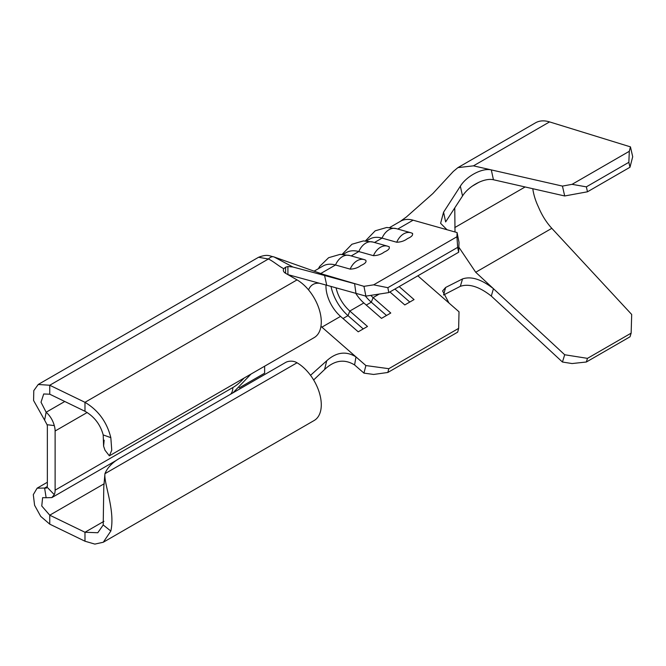 <?xml version="1.0" encoding="UTF-8"?>
<svg xmlns="http://www.w3.org/2000/svg" width="666" height="666" viewBox="0 0 666 666"><rect width="100%" height="100%" fill="white"/><g stroke="black" fill="none" stroke-linecap="round" stroke-linejoin="round"><path stroke-width="1" d="M343.165 254.379L346.312 252.564A38.412 22.178 60 0 1 358.783 251.557L373.443 255.677C377.68 255.544 381.268 254.337 384.215 252.048C388.503 250.158 390.093 248.385 388.969 246.72L389.327 246.861M365.684 260.165L364.26 259.607A15.917 11.18 -74.3 0 0 357.151 260.722A15.917 11.18 -74.3 0 0 350.166 269.122C354.395 268.989 357.983 267.774 360.93 265.493C365.226 263.603 366.808 261.83 365.684 260.165M366.45 240.934L369.597 239.119A38.412 22.178 60 0 1 382.059 238.112L396.728 242.241C400.957 242.108 404.545 240.892 407.492 238.603C411.788 236.721 413.37 234.94 412.246 233.275L412.604 233.416M230.503 394.272A16.467 9.507 -120 0 0 232.834 387.554L55.112 490.159L55.112 431.01A16.467 9.507 60 0 0 54.296 425.582C52.772 420.179 50.058 415.734 46.145 412.246L44.605 420.138L47.078 424.725L54.296 425.582M285.589 273.285A7.684 4.437 180 0 1 283.333 270.146A7.684 4.437 180 0 1 283.758 268.689L283.208 268.381C278.871 266.209 273.135 261.189 268.423 258.991C270.446 257.043 272.236 256.335 273.801 256.876L322.877 274.259L363.961 286.338L373.643 284.84L387.845 287.687L388.802 292.582L365.884 296.129L326.723 285.239L324.575 275.483L292.857 266.991L287.912 266.508L285.589 267.224L285.589 273.285L297.036 279.895A34.299 19.805 60 0 1 319.439 310.115A34.299 19.805 60 0 1 314.185 337.595L109.366 455.852L105.045 450.291M456.934 236.755L457.092 232.567L459.016 242.366L458.649 252.256L457.684 247.361L456.934 236.755L373.643 284.84M389.735 227.497L400.641 221.195A38.412 22.178 60 0 1 413.103 220.188L457.092 232.567M314.094 271.17L323.035 266A38.412 22.178 60 0 1 335.498 264.993L350.166 269.122M458.649 252.256L388.802 292.582M363.961 373.127L365.884 365.559L388.802 368.689L387.845 372.469L373.643 374.45L363.961 373.127L354.595 364.951C344.38 358.699 334.374 360.231 324.575 369.53L326.723 360.772C336.363 352.106 346.112 350.815 355.969 356.901L321.903 327.156A27.439 15.842 60 0 1 320.962 326.298M308.549 289.893A27.439 15.842 60 0 1 313.003 284.474A27.439 15.842 60 0 1 319.538 283.275M355.727 293.273A27.439 15.842 60 0 0 363.836 302.947L349.817 311.039L367.49 326.465L358.225 331.818L340.551 316.383A27.439 15.842 60 0 1 325.999 285.04M342.998 318.523L348.01 315.634L349.817 311.039A27.439 15.842 60 0 1 336.064 287.895M379.212 294.064L373.102 297.594A27.439 15.842 60 0 1 370.771 295.371M288.977 274.916L288.478 274.95M264.635 366.208L264.635 373.201L239.26 387.853M297.036 362.787L104.945 473.684A54.878 31.685 0 0 1 119.664 458.266L285.606 362.462A7.684 4.437 0 0 1 296.47 362.462L297.036 362.787A34.299 19.805 60 0 1 319.439 393.007A34.299 19.805 60 0 1 314.185 420.487L103.28 542.249L94.838 544.097L84.982 541.217L49.75 524.15L49.75 515.184L84.982 532.259L84.982 541.217M297.036 279.895L84.982 402.314L84.982 411.28L49.75 394.205L49.75 385.248L84.982 402.314C98.293 410.256 106.91 422.036 110.831 437.654L111.755 450.183L109.366 455.852M47.078 424.725A5.486 3.172 60 0 1 47.353 426.531L47.353 485.672A5.486 3.172 60 0 1 47.078 487.171L54.296 494.638A16.467 9.507 60 0 0 55.112 490.159M47.078 487.171L46.362 488.095L44.605 488.061L46.145 497.735L51.84 497.594L54.296 494.638M47.278 486.521L44.605 488.061L37.13 488.17L33.3 494.663L34.59 505.278L40.718 516.383L49.75 524.15M46.145 497.735L42.616 497.677L41.758 505.993L49.75 515.184L104.237 483.724M110.831 531.052C115.501 510.606 103.63 483.141 104.945 473.684L103.788 486.838L103.205 524.966L110.831 531.052L103.28 542.249M103.205 524.966L97.794 532.742L84.982 532.259L103.929 521.32M38.22 384.473L258.55 257.276L268.423 258.991L49.75 385.248L38.228 384.482L33.775 390.651L33.591 400.516L44.605 420.138M49.75 394.205L43.715 393.981L41.017 402.214L46.145 412.246L64.777 401.49M84.982 411.28C94.247 416.55 100.325 424.433 103.205 434.931L110.831 437.654M103.205 434.931L103.588 446.153L104.154 440.201M287.912 266.508L287.912 274.625L326.723 285.239M274.109 256.984L292.857 266.991M324.575 275.483L354.595 283.699L355.969 293.34M324.575 369.53L313.644 379.97M326.723 360.772L310.531 375.308M354.595 364.951L355.969 356.901L365.884 365.559M365.884 296.129L363.961 286.338M493.439 179.753L564.693 195.971L562.445 186.097L491.3 169.905L493.439 179.753C484.14 177.539 468.573 186.205 462.537 195.962L445.637 221.92L443.573 212.204L460.331 186.214C466.308 176.432 481.926 167.674 491.3 169.905L473.468 165.842L457.917 167.616L453.296 171.453L432.867 193.548L406.426 216.958L399.758 221.753M564.693 354.753L587.479 358.358L586.355 362.004L572.077 363.553L562.445 362.029L564.693 354.753L493.439 288.703L491.3 296.079L562.445 362.029M586.355 362.004L630.019 336.788L631.143 333.15L631.693 314.469L551.814 228.33C546.336 222.352 541.874 215.235 538.444 206.976A41.708 24.076 60 0 1 532.792 188.711M587.479 358.358L631.143 333.15M458.841 247.186L475.715 272.261L493.439 288.703C481.485 279.287 471.187 276.032 462.537 278.921L445.637 287.462L443.573 294.996L460.331 286.33L462.537 278.921M455.003 231.984L454.77 207.892M473.468 165.842L549.567 121.903C544.288 120.305 539.701 120.554 535.814 122.652A52.681 30.42 -120 0 0 535.531 122.81L457.917 167.624M562.445 186.097L572.077 184.332L586.355 186.855L587.479 191.791L629.978 167.249L628.854 162.313L629.303 151.29L630.452 146.87L632.7 156.743L629.978 167.249M587.479 191.791L564.693 195.971M586.355 186.855L628.854 162.313M572.077 184.332L629.303 151.29M549.567 121.903L630.452 146.87M417.823 275.824L448.976 303.022L442.607 290.95L445.637 287.462M462.537 195.962L460.331 186.214M446.969 229.72L440.609 223.318L443.573 212.204M491.3 296.079C479.304 286.646 468.981 283.4 460.331 286.33M448.976 303.022L459.016 311.796L458.649 328.363L388.802 368.689M457.684 247.361L387.845 287.687M399.175 286.596L414.052 299.583L404.786 304.936L389.91 291.941M366.283 305.086L371.287 302.189L373.102 297.594L390.767 313.028L381.501 318.373L363.836 302.947M458.649 328.363L457.684 332.143L387.845 372.469M283.758 268.689L285.589 267.224M386.513 315.484L371.287 302.189A33.475 19.331 60 0 1 365.359 295.979M394.913 289.052L409.79 302.048M363.228 328.929L348.01 315.634A33.475 19.331 60 0 1 331.019 286.447M373.443 255.677A15.917 11.18 -74.3 0 1 380.436 247.286A15.917 11.18 -74.3 0 1 387.537 246.162L389.327 246.853M396.728 242.241A15.917 11.18 -74.3 0 1 403.713 233.841A15.917 11.18 -74.3 0 1 410.822 232.725L412.612 233.416M320.746 273.51L335.498 264.993A15.917 11.18 -74.3 0 1 342.49 256.593A15.917 11.18 -74.3 0 1 349.592 255.478L364.26 259.607M374.483 242.491L382.059 238.112A15.917 11.18 -74.3 0 1 389.052 229.712A15.917 11.18 -74.3 0 1 396.153 228.596L410.822 232.725M351.198 255.927L358.783 251.557A15.917 11.18 -74.3 0 1 365.767 243.157A15.917 11.18 -74.3 0 1 372.877 242.033L387.537 246.162M232.834 387.554A36.222 20.912 120 0 0 244.047 378.088M87.188 412.495L55.112 431.01M413.103 220.188L397.76 229.046M340.551 316.383L321.903 327.156M475.715 272.261L551.814 228.33M454.77 227.581L525.124 186.963M472.319 186.089L479.045 182.201M116.25 460.431L51.848 497.61M37.13 488.17L47.353 482.259M103.588 446.153L105.053 450.358M232.942 392.865L250.999 374.076M258.55 257.276C267.707 253.779 269.364 256.077 273.709 256.843M342.166 254.337L351.923 244.255L363.411 240.925L372.877 242.033M365.451 240.892L375.199 230.819L386.696 227.481L396.153 228.596M318.423 268.664L319.688 266.408L328.638 257.7L340.135 254.362L349.592 255.478"/></g></svg>
